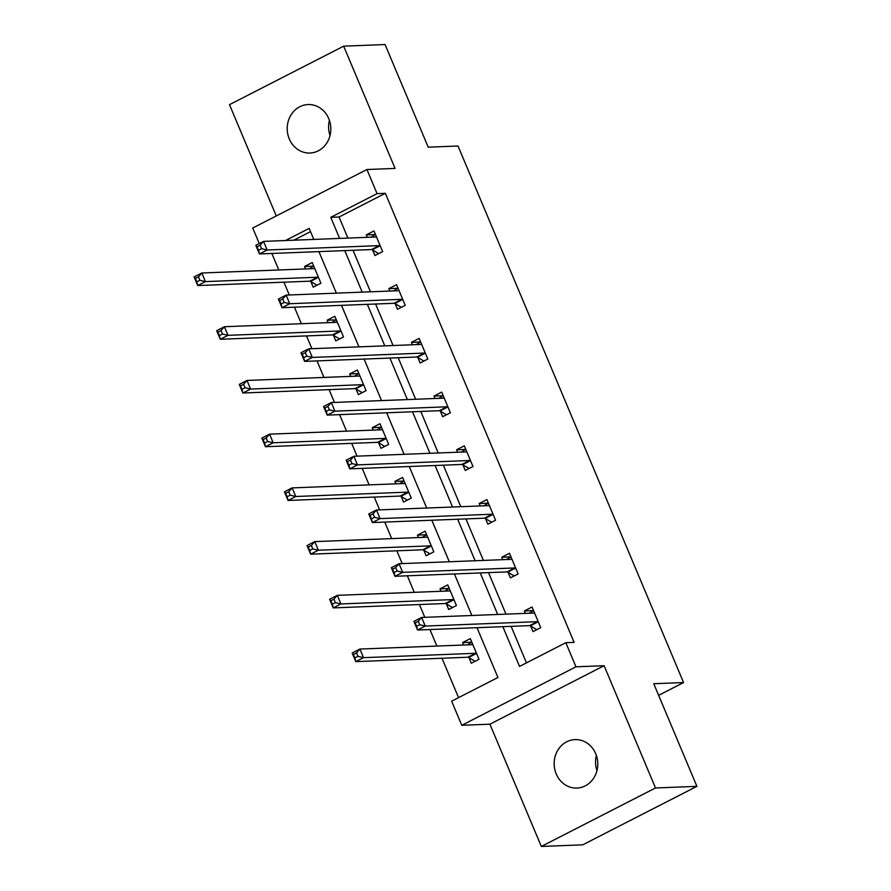 <?xml version="1.0" encoding="UTF-8"?>
<svg xmlns="http://www.w3.org/2000/svg" width="891" height="891" viewBox="0 0 891 891"><rect width="100%" height="100%" fill="white"/><g stroke="black" fill="none" stroke-linecap="round" stroke-linejoin="round"><path stroke-width="1.34" d="M289.274 138.907A24.257 21.818 -92.2 0 0 309.968 153.029A24.257 21.818 -92.2 0 0 328.779 118.67A24.257 21.818 -92.2 0 0 308.074 104.548A24.257 21.818 -92.2 0 0 289.274 138.907M556.218 773.945A24.257 21.818 -92.2 0 0 576.923 788.067A24.257 21.818 -92.2 0 0 595.723 753.708A24.257 21.818 -92.2 0 0 575.018 739.597A24.257 21.818 -92.2 0 0 556.218 773.945M259.27 243.566L252.732 228.007L366.925 169.524L377.06 193.637L330.761 217.337L339.616 238.409M658.638 695.325L683.564 682.562L458.019 146.013L428.215 147.171L385.079 44.55L343.681 46.165L229.488 104.648L276.277 215.956M683.564 682.562L653.76 683.72L696.896 786.352L582.703 844.835L541.316 846.45L655.509 787.967L604.109 665.711L575.965 666.813L461.772 725.296L451.637 701.184L497.935 677.483L477.008 627.687M604.109 665.711L489.916 724.194L541.316 846.45M489.916 724.194L461.772 725.296M271.844 253.456L278.794 269.984M283.917 282.191L289.297 294.988M294.431 307.183L301.381 323.711M306.504 335.907L311.883 348.704M317.018 360.911L323.956 377.439M329.091 389.634L334.47 402.431M339.594 414.627L346.543 431.155M351.678 443.362L357.057 456.159M362.18 468.354L369.13 484.882M374.253 497.078L379.633 509.875M384.767 522.081L391.706 538.61M396.84 550.805L402.22 563.602M407.343 575.798L414.293 592.326M419.427 604.532L424.807 617.329M429.93 629.525L436.88 646.053M442.003 658.249L458.564 697.642M696.896 786.352L655.509 787.967M310.514 231.627L293.774 240.202M468.944 657.658L471.294 663.227L479.013 659.284L470.325 638.613L462.607 642.567L463.632 645.006M446.369 603.931L448.708 609.511L456.426 605.557L447.739 584.897L440.02 588.851L441.045 591.279M423.782 550.215L426.121 555.784L433.839 551.83L425.152 531.17L417.445 535.123L418.458 537.563M401.195 496.487L403.545 502.056L411.263 498.114L402.576 477.442L394.858 481.396L395.882 483.835M378.619 442.76L380.958 448.34L388.676 444.386L379.989 423.726L372.271 427.68L373.296 430.108M356.032 389.044L358.371 394.613L366.09 390.659L357.402 369.999L349.695 373.953L350.709 376.392M333.446 335.317L335.796 340.885L343.503 336.943L334.827 316.272L327.108 320.225L328.133 322.665M310.87 281.589L313.209 287.169L320.927 283.215L312.24 262.555L304.522 266.509L305.546 268.937M502.836 626.674L519.542 666.412L565.83 642.701L574.116 642.378L385.335 193.302L339.048 217.014L347.902 238.086M353.025 250.282L370.478 291.814M375.612 304.009L393.065 345.53M398.199 357.736L415.651 399.257M420.775 411.453L438.238 452.984M443.362 465.18L460.814 506.701M465.948 518.907L483.401 560.428M488.524 572.623L505.988 614.155M511.111 626.351L526.458 662.871M530.68 626.05L533.018 631.619L540.737 627.665L532.05 607.005L524.331 610.959L525.356 613.398M508.093 572.323L510.432 577.891L518.15 573.949L509.463 553.278L501.744 557.231L502.769 559.671M485.506 518.595L487.856 524.175L495.563 520.221L486.876 499.561L479.169 503.515L480.193 505.943M462.93 464.879L465.269 470.448L472.987 466.494L464.3 445.834L456.582 449.788L457.606 452.227M440.343 411.152L442.682 416.721L450.4 412.778L441.713 392.107L433.995 396.061L435.02 398.5M417.756 357.425L420.106 363.005L427.814 359.051L419.126 338.391L411.419 342.344L412.444 344.772M395.17 303.708L397.52 309.277L405.238 305.323L396.551 284.663L388.832 288.617L389.857 291.056M372.594 249.981L374.933 255.55L382.651 251.607L373.964 230.936L366.246 234.89L367.27 237.329M366.925 169.524L395.069 168.421L343.681 46.165M385.335 193.302L377.06 193.637M565.83 642.701L575.965 666.813M313.788 239.423L309.166 228.408L285.499 240.525M471.874 615.481L454.421 573.96M449.287 561.764L431.834 520.233M426.711 508.037L409.247 466.516M404.124 454.31L386.672 412.789M381.537 400.594L364.085 359.062M358.962 346.866L341.498 305.346M336.375 293.139L318.922 251.618M344.75 250.605L362.203 292.137M367.337 304.332L384.789 345.853M389.913 358.059L407.376 399.58M412.5 411.776L429.952 453.307M435.086 465.503L452.539 507.024M457.662 519.23L475.126 560.751M480.249 572.946L497.701 614.478M339.048 217.014L330.761 217.337M533.364 610.602L524.331 610.959M471.629 642.222L462.607 642.567M449.053 588.494L440.02 588.851M510.777 556.875L501.744 557.231M426.466 534.767L417.445 535.123M488.19 503.159L479.169 503.515M403.879 481.051L394.858 481.396M465.614 449.432L456.582 449.788M381.303 427.324L372.271 427.68M443.027 395.704L433.995 396.061M358.717 373.596L349.695 373.953M420.441 341.988L411.419 342.344M336.13 319.88L327.108 320.225M397.854 288.261L388.832 288.617M313.554 266.153L304.522 266.509M375.278 234.533L366.246 234.89M596.97 770.626A24.257 21.818 87.8 0 1 596.369 755.423M330.015 135.577A24.257 21.818 87.8 0 1 329.425 120.374M529.109 613.242L533.52 610.524M536.816 629.67L530.345 625.85A3.787 1.526 62.9 0 0 529.622 625.627L417.534 630.015L413.914 621.406L421.621 617.452L533.72 613.064A3.787 1.526 62.9 0 0 533.999 612.997A3.787 1.526 62.9 0 0 534.232 612.796L534.388 612.585M418.247 621.305L421.621 617.452L425.241 626.061L417.534 630.015L416.609 626.328L419.694 624.747L418.247 621.305L415.161 622.887L416.609 626.328M538.387 622.096L538.064 621.896A3.787 1.526 62.9 0 0 537.34 621.673L425.241 626.061L419.694 624.747M413.914 621.406L415.161 622.887M471.796 642.133L467.385 644.861M472.664 644.193L472.508 644.405A3.787 1.526 -117.1 0 1 472.275 644.605A3.787 1.526 -117.1 0 1 471.996 644.683L359.897 649.06L363.517 657.669L355.799 661.623L467.898 657.235A3.787 1.526 -117.1 0 1 468.621 657.469L475.092 661.289M354.874 657.937L355.799 661.623L352.179 653.014L359.897 649.06L356.523 652.914L353.426 654.495L354.874 657.937L357.97 656.355L356.523 652.914M357.97 656.355L363.517 657.669L475.616 653.292A3.787 1.526 -117.1 0 1 476.34 653.515L476.663 653.704M353.426 654.495L352.179 653.014M506.522 559.526L510.944 556.797M514.241 575.954L507.759 572.133A3.787 1.526 62.9 0 0 507.046 571.899L394.947 576.288L391.327 567.678L399.045 563.725L511.133 559.348A3.787 1.526 62.9 0 0 511.412 559.27A3.787 1.526 62.9 0 0 511.646 559.069L511.813 558.857M395.66 567.578L399.045 563.725L402.665 572.334L394.947 576.288L394.022 572.601L397.108 571.02L395.66 567.578L392.575 569.16L394.022 572.601M515.811 568.369L515.477 568.18A3.787 1.526 62.9 0 0 514.753 567.957L402.665 572.334L397.108 571.02M391.327 567.678L392.575 569.16M483.936 505.798L488.357 503.07M491.654 522.226L485.183 518.406A3.787 1.526 62.9 0 0 484.459 518.183L372.36 522.56L368.74 513.951L376.459 509.997L488.558 505.62A3.787 1.526 62.9 0 0 488.836 505.553A3.787 1.526 62.9 0 0 489.07 505.342L489.226 505.13M373.073 513.851L376.459 509.997L380.078 518.607L372.36 522.56L371.436 518.874L374.521 517.303L373.073 513.851L369.988 515.432L371.436 518.874M493.224 514.642L492.89 514.452A3.787 1.526 62.9 0 0 492.177 514.23L380.078 518.607L374.521 517.303M368.74 513.951L369.988 515.432M449.22 588.405L444.798 591.134M450.078 590.466L449.922 590.677A3.787 1.526 -117.1 0 1 449.688 590.889A3.787 1.526 -117.1 0 1 449.409 590.956L337.31 595.333L340.93 603.942L333.223 607.896L445.311 603.519A3.787 1.526 -117.1 0 1 446.035 603.742L452.517 607.562M332.298 604.209L333.223 607.896L329.603 599.287L337.31 595.333L333.936 599.186L330.851 600.768L332.298 604.209L335.384 602.639L333.936 599.186M335.384 602.639L340.93 603.942L453.029 599.565A3.787 1.526 -117.1 0 1 453.753 599.788L454.076 599.977M330.851 600.768L329.603 599.287M426.633 534.689L422.211 537.407M427.502 536.75L427.346 536.961A3.787 1.526 -117.1 0 1 427.112 537.162A3.787 1.526 -117.1 0 1 426.822 537.228L314.735 541.617L318.354 550.226L310.636 554.18L422.735 549.792A3.787 1.526 -117.1 0 1 423.459 550.014L429.93 553.834M309.712 550.493L310.636 554.18L307.016 545.57L314.735 541.617L311.349 545.47L308.264 547.052L309.712 550.493L312.797 548.912L311.349 545.47M312.797 548.912L318.354 550.226L430.442 545.838A3.787 1.526 -117.1 0 1 431.166 546.06L431.5 546.261M308.264 547.052L307.016 545.57M461.36 452.071L465.77 449.354M469.067 468.499L462.596 464.679A3.787 1.526 62.9 0 0 461.872 464.456L349.773 468.844L346.165 460.235L353.872 456.281L465.971 451.893A3.787 1.526 62.9 0 0 466.249 451.826A3.787 1.526 62.9 0 0 466.483 451.626L466.639 451.414M350.497 460.135L353.872 456.281L357.491 464.89L349.773 468.844L348.86 465.158L351.945 463.576L350.497 460.135L347.412 461.716L348.86 465.158M470.637 460.925L470.314 460.725A3.787 1.526 62.9 0 0 469.59 460.502L357.491 464.89L351.945 463.576M346.165 460.235L347.412 461.716M438.773 398.355L443.195 395.626M446.491 414.783L440.009 410.963A3.787 1.526 62.9 0 0 439.285 410.729L327.197 415.117L323.578 406.508L331.296 402.554L443.384 398.177A3.787 1.526 62.9 0 0 443.662 398.099A3.787 1.526 62.9 0 0 443.896 397.898L444.063 397.687M327.91 406.407L331.296 402.554L334.916 411.163L327.197 415.117L326.273 411.43L329.358 409.849L327.91 406.407L324.825 407.989L326.273 411.43M448.062 407.198L447.728 407.009A3.787 1.526 62.9 0 0 447.004 406.786L334.916 411.163L329.358 409.849M323.578 406.508L324.825 407.989M416.186 344.628L420.608 341.899M423.904 361.055L417.434 357.235A3.787 1.526 62.9 0 0 416.71 357.013L304.611 361.39L300.991 352.78L308.709 348.827L420.808 344.449A3.787 1.526 62.9 0 0 421.087 344.383A3.787 1.526 62.9 0 0 421.32 344.171L421.476 343.959M305.323 352.68L308.709 348.827L312.329 357.436L304.611 361.39L303.686 357.703L306.771 356.133L305.323 352.68L302.238 354.262L303.686 357.703M425.475 353.471L425.141 353.281A3.787 1.526 62.9 0 0 424.428 353.059L312.329 357.436L306.771 356.133M300.991 352.78L302.238 354.262M404.046 480.962L399.636 483.69M404.915 483.022L404.759 483.234A3.787 1.526 -117.1 0 1 404.525 483.434A3.787 1.526 -117.1 0 1 404.247 483.512L292.148 487.889L295.767 496.499L288.049 500.452L400.148 496.064A3.787 1.526 -117.1 0 1 400.872 496.298L407.343 500.118M287.125 496.766L288.049 500.452L284.429 491.843L292.148 487.889L288.773 491.743L285.677 493.324L287.125 496.766L290.21 495.184L288.773 491.743M290.21 495.184L295.767 496.499L407.866 492.122A3.787 1.526 -117.1 0 1 408.59 492.344L408.913 492.534M285.677 493.324L284.429 491.843M381.471 427.235L377.049 429.963M382.328 429.295L382.172 429.507A3.787 1.526 -117.1 0 1 381.938 429.718A3.787 1.526 -117.1 0 1 381.66 429.785L269.561 434.162L273.181 442.771L265.473 446.725L377.561 442.348A3.787 1.526 -117.1 0 1 378.285 442.571L384.756 446.391M264.549 443.039L265.473 446.725L261.854 438.116L269.561 434.162L266.186 438.016L263.101 439.597L264.549 443.039L267.634 441.468L266.186 438.016M267.634 441.468L273.181 442.771L385.28 438.394A3.787 1.526 -117.1 0 1 386.003 438.617L386.326 438.806M263.101 439.597L261.854 438.116M358.884 373.518L354.462 376.236M359.752 375.579L359.596 375.79A3.787 1.526 -117.1 0 1 359.363 375.991A3.787 1.526 -117.1 0 1 359.073 376.058L246.985 380.446L250.605 389.055L242.887 393.009L354.986 388.621A3.787 1.526 -117.1 0 1 355.709 388.844L362.18 392.664M241.962 389.322L242.887 393.009L239.267 384.4L246.985 380.446L243.599 384.299L240.514 385.881L241.962 389.322L245.047 387.741L243.599 384.299M245.047 387.741L250.605 389.055L362.693 384.667A3.787 1.526 -117.1 0 1 363.417 384.89L363.751 385.09M240.514 385.881L239.267 384.4M393.61 290.9L398.021 288.183M401.318 307.328L394.847 303.508A3.787 1.526 62.9 0 0 394.123 303.285L282.024 307.673L278.404 299.064L286.122 295.11L398.221 290.722A3.787 1.526 62.9 0 0 398.5 290.655A3.787 1.526 62.9 0 0 398.734 290.455L398.89 290.243M282.748 298.964L286.122 295.11L289.742 303.72L282.024 307.673L281.099 303.987L284.196 302.405L282.748 298.964L279.663 300.545L281.099 303.987M402.888 299.755L402.565 299.554A3.787 1.526 62.9 0 0 401.841 299.331L289.742 303.72L284.196 302.405M278.404 299.064L279.663 300.545M336.297 319.791L331.875 322.52M337.166 321.851L337.01 322.063A3.787 1.526 -117.1 0 1 336.776 322.264A3.787 1.526 -117.1 0 1 336.497 322.342L224.398 326.719L228.018 335.328L220.3 339.282L332.399 334.893A3.787 1.526 -117.1 0 1 333.123 335.127L339.594 338.948M219.375 335.595L220.3 339.282L216.68 330.672L224.398 326.719L221.013 330.572L217.927 332.154L219.375 335.595L222.46 334.014L221.013 330.572M222.46 334.014L228.018 335.328L340.117 330.951A3.787 1.526 -117.1 0 1 340.841 331.174L341.164 331.363M217.927 332.154L216.68 330.672M371.024 237.184L375.445 234.456M378.742 253.612L372.26 249.792A3.787 1.526 62.9 0 0 371.536 249.558L259.448 253.946L255.828 245.337L263.547 241.383L375.634 237.006A3.787 1.526 62.9 0 0 375.913 236.928A3.787 1.526 62.9 0 0 376.147 236.728L376.303 236.516M260.161 245.237L263.547 241.383L267.155 249.992L259.448 253.946L258.524 250.26L261.609 248.678L260.161 245.237L257.076 246.818L258.524 250.26M380.312 246.027L379.978 245.838A3.787 1.526 62.9 0 0 379.254 245.615L267.155 249.992L261.609 248.678M255.828 245.337L257.076 246.818M313.721 266.064L309.3 268.792M314.579 268.124L314.423 268.336A3.787 1.526 -117.1 0 1 314.189 268.547A3.787 1.526 -117.1 0 1 313.91 268.614L201.811 272.991L205.431 281.601L197.724 285.554L309.812 281.177A3.787 1.526 -117.1 0 1 310.536 281.4L317.007 285.22M196.8 281.868L197.724 285.554L194.104 276.945L201.811 272.991L198.437 276.845L195.352 278.426L196.8 281.868L199.885 280.297L198.437 276.845M199.885 280.297L205.431 281.601L317.53 277.224A3.787 1.526 -117.1 0 1 318.254 277.446L318.577 277.636M195.352 278.426L194.104 276.945M538.064 621.896L530.345 625.85M537.34 621.673L529.622 625.627M467.898 657.235L475.616 653.292M468.621 657.469L476.34 653.515M515.477 568.18L507.759 572.133M514.753 567.957L507.046 571.899M492.89 514.452L485.183 518.406M492.177 514.23L484.459 518.183M445.311 603.519L453.029 599.565M446.035 603.742L453.753 599.788M422.735 549.792L430.442 545.838M423.459 550.014L431.166 546.06M470.314 460.725L462.596 464.679M469.59 460.502L461.872 464.456M447.728 407.009L440.009 410.963M447.004 406.786L439.285 410.729M425.141 353.281L417.434 357.235M424.428 353.059L416.71 357.013M400.148 496.064L407.866 492.122M400.872 496.298L408.59 492.344M377.561 442.348L385.28 438.394M378.285 442.571L386.003 438.617M354.986 388.621L362.693 384.667M355.709 388.844L363.417 384.89M402.565 299.554L394.847 303.508M401.841 299.331L394.123 303.285M332.399 334.893L340.117 330.951M333.123 335.127L340.841 331.174M379.978 245.838L372.26 249.792M379.254 245.615L371.536 249.558M309.812 281.177L317.53 277.224M310.536 281.4L318.254 277.446"/></g></svg>
